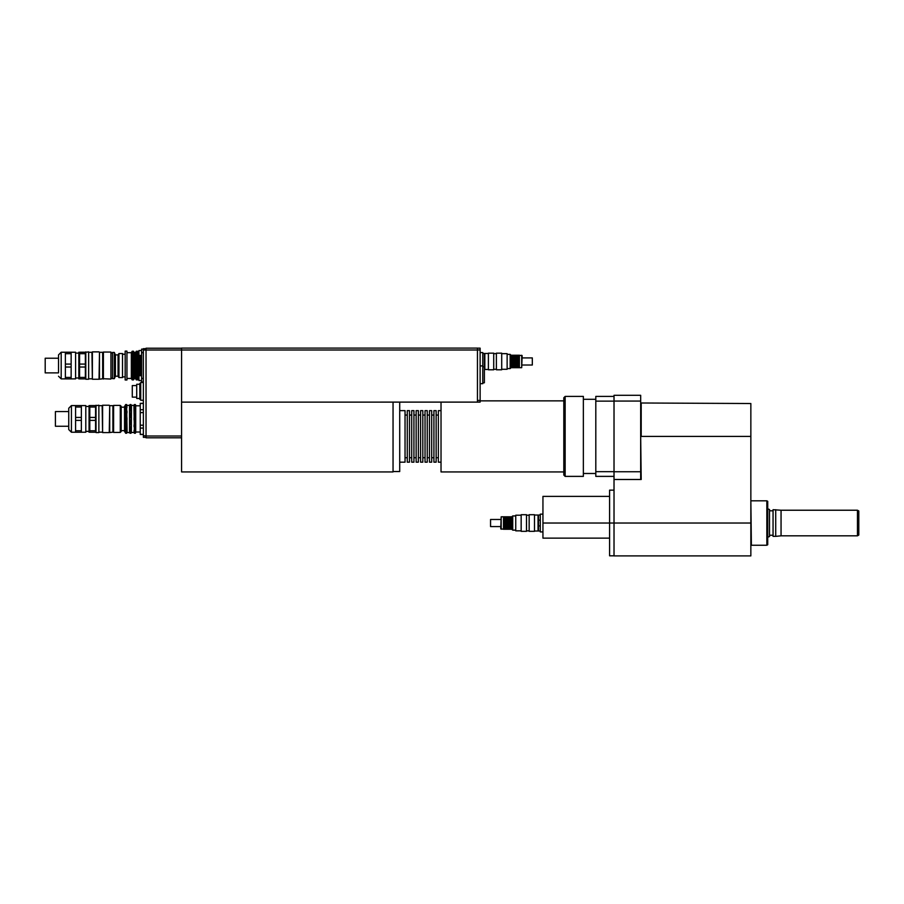 <?xml version="1.0" encoding="UTF-8"?>
<svg xmlns="http://www.w3.org/2000/svg" width="904" height="904" viewBox="0 0 904 904"><rect width="100%" height="100%" fill="white"/><g stroke="black" fill="none" stroke-linecap="round" stroke-linejoin="round"><path stroke-width="1.36" d="M540.276 525.902L538.49 525.902L538.49 520.15L540.276 520.15M538.49 525.902L538.49 531.021L540.276 531.021M540.276 515.031L538.49 515.031L538.49 520.15M542.942 514.139L540.276 514.139L540.276 531.914L542.942 531.914M640.676 436.395L641.207 479.493L614.019 479.493L614.019 555.903L750.851 555.903L750.851 403.523L640.676 402.992M640.676 401.06L640.676 395.308L614.019 395.308L614.019 401.06L640.676 401.06L640.676 471.741L614.019 471.741L614.019 479.493M640.676 479.075L640.676 471.741M751.382 500.816L766.841 500.816L766.841 545.236L751.382 545.236L750.851 500.285M857.467 535.823L858.8 535.055L858.8 510.997L857.467 510.229L857.467 535.823L781.056 535.823L781.056 510.229L773.056 509.698L773.056 536.354L775.722 536.354L775.722 509.698M781.056 535.823L775.722 536.354M773.056 535.247L769.507 535.247M767.733 537.191L769.507 536.547L769.507 509.506L767.733 508.862M614.019 471.662L595.804 471.662L595.804 476.385L614.019 476.385M614.019 396.415L595.804 396.415L595.804 471.662M614.019 401.139L595.804 401.139M609.578 496.375L542.942 496.375L542.942 538.129L609.578 538.129M614.019 471.741L614.019 401.06M614.019 490.149L609.578 490.149L609.578 555.813L614.019 555.813M766.841 545.236L767.733 544.728L767.733 501.324L766.841 500.816M482.781 382.799L484.386 382.799L484.386 353.475L482.781 353.475M480.126 383.68L482.781 383.68L482.781 352.583L480.126 352.583M480.126 402.111L477.459 402.111L477.459 348.096L181.58 348.096L181.58 402.122L480.126 402.111L480.126 348.142L477.459 348.142L480.126 348.142M136.719 385.59L132.278 385.59L132.278 397.138L136.719 397.138M139.826 384.256L136.719 384.256L136.719 398.472L139.826 398.472M140.719 383.375L139.826 383.375L139.826 399.365L140.719 399.365M143.374 382.482L140.719 382.482L140.719 400.257L143.374 400.257M140.233 434.462L140.233 403.365L140.233 434.462L143.374 434.462M143.374 403.455L140.233 403.455M140.233 409.749L143.374 409.749M143.374 412.619L140.233 412.619M140.233 425.208L143.374 425.208M140.233 434.372L143.374 434.372M143.374 428.078L140.233 428.078M141.6 375.68L138.933 375.68L138.933 380.561L141.6 380.561M141.6 350.549L138.933 350.549L138.933 355.441L141.6 355.441M125.17 351.125L125.17 379.996L126.944 379.996L126.944 351.125L125.17 351.125M140.425 355.441L140.425 375.68M138.368 352.492L138.368 378.618L137.634 379.883L137.634 351.238L138.933 352.492M134.244 352.492L134.244 378.618L133.51 379.883L133.51 351.238L134.244 352.492L135.577 352.492L135.577 378.618L136.301 379.883L137.634 379.883M135.577 352.492L136.301 351.238L136.301 379.883M126.944 352.673L131.351 352.673L132.176 351.238L132.176 379.883L133.51 379.883M139.702 355.441L139.702 375.68M131.351 352.673L131.351 378.437L132.176 379.883M143.374 349.125L141.6 349.125L141.6 381.996L143.374 381.996M143.374 352.684L141.6 352.684M143.374 378.437L141.6 378.437M146.041 348.673L143.374 348.673L143.374 437.344L146.041 437.344M146.041 435.83L143.374 435.83M181.58 348.232L146.041 348.232L146.041 437.796L181.58 437.796M181.58 436.01L146.041 436.01M181.58 402.122L181.58 471.933L393.048 471.933L393.048 402.122M441.028 402.122L441.028 471.933L563.813 471.933M565.147 396.415L563.813 397.749L563.813 475.052L565.147 476.385L583.362 476.385L583.362 396.415L565.147 396.415L565.147 476.385M399.715 410.631L405.037 410.631L405.037 462.17L399.715 462.17M405.037 457.718L407.263 457.718M407.263 410.631L407.263 462.17L409.489 462.17L409.489 410.631L407.263 410.631M409.489 457.718L411.704 457.718M411.704 410.631L411.704 462.17L413.93 462.17L413.93 410.631L411.704 410.631M413.93 457.718L416.145 457.718M416.145 410.631L416.145 462.17L418.371 462.17L418.371 410.631L416.145 410.631M418.371 457.718L420.586 457.718M420.586 410.631L420.586 462.17L422.812 462.17L422.812 410.631L420.586 410.631M422.812 457.718L425.038 457.718M425.038 410.631L425.038 462.17L427.253 462.17L427.253 410.631L425.038 410.631M427.253 457.718L429.479 457.718M429.479 410.631L429.479 462.17L431.694 462.17L431.694 410.631L429.479 410.631M431.694 457.718L433.92 457.718M433.92 410.631L433.92 462.17L436.135 462.17L436.135 410.631L433.92 410.631M436.135 457.718L438.361 457.718M441.028 410.631L438.361 410.631L438.361 462.17L441.028 462.17M393.048 471.538L399.715 471.538L399.715 402.122M534.501 531.021L538.049 531.021L538.049 515.031L534.501 515.031M534.501 531.337L534.501 514.715L529.168 514.715L529.168 531.337L534.501 531.337M529.168 530.84L526.501 530.84M526.501 531.337L526.501 514.715L521.167 514.715L521.167 531.337L526.501 531.337M521.167 530.84L515.743 530.84L515.743 515.212L521.167 515.212M501.178 529.247L501.178 516.805L500.737 528.806L503.494 529.247L503.494 516.805L501.178 516.805M515.743 530.139L512.726 530.139L512.726 515.924L515.743 515.924M512.726 530.139L511.845 529.247L511.845 516.805L512.726 515.924M511.845 529.247L511.042 529.247L511.042 516.805L503.494 516.805M511.042 529.247L510.15 529.247L510.15 516.805M510.15 529.247L508.816 529.247L508.816 516.805M508.816 529.247L507.935 529.247L507.935 516.805M507.935 529.247L506.602 529.247L506.602 516.805M506.602 529.247L505.709 529.247L505.709 516.805M505.709 529.247L504.375 529.247L504.375 516.805M504.375 529.247L503.494 529.247M500.737 526.58L490.556 526.58L490.556 519.472L500.737 519.472M99.485 352.323L99.044 379.239L102.683 378.799L102.683 352.323L99.485 352.323L99.485 378.799M88.648 352.323L91.937 352.323L92.377 379.239L92.377 351.871L99.044 351.871M92.377 379.239L99.044 379.239M58.523 358.233L45.2 358.233L45.2 372.889L58.523 372.889L58.523 354.899L58.523 372.889M58.523 376.222L61.189 378.889L75.586 378.889L75.586 352.232L65.37 352.232L65.37 353.701L71.145 353.701L71.145 364.086L65.37 364.086L65.37 353.701M65.37 367.024L71.145 367.024L71.145 377.42L65.37 377.42L65.37 364.086M79.586 377.42L79.586 378.889L85.36 378.889L85.36 377.42L79.586 377.42L79.586 367.024L85.36 367.024L85.36 377.42M79.586 353.701L79.586 352.232L85.36 352.232L85.36 364.086L79.586 364.086L79.586 353.701L85.36 353.701M85.36 364.086L85.36 367.024M79.586 367.024L79.586 364.086M71.145 364.086L71.145 367.024M71.145 352.232L71.145 353.701M71.145 377.42L71.145 378.889M78.84 352.232L78.84 378.889M65.37 377.42L65.37 378.889M75.586 377.996L78.693 377.996M85.801 351.871L85.801 379.239L88.648 379.239L88.648 351.871L85.36 352.323M88.648 378.799L91.937 378.799M103.395 352.051L103.045 378.708L110.943 379.058L110.943 352.051L103.395 352.051L103.395 379.058M110.943 378.222L112.548 378.222M112.548 352.447L112.548 378.663L114.322 378.663L114.322 352.447L112.548 352.447M114.322 352.447L115.396 354.899L115.396 376.222L114.322 378.663M115.396 354.899L118.062 354.899L118.062 376.222L118.944 377.578L122.503 377.578L122.503 353.543L118.944 353.543L118.944 377.578M115.396 376.222L118.062 376.222M109.7 405.67L109.26 432.598L112.898 432.146L112.898 405.67L109.7 405.67L109.7 432.146M98.864 405.67L102.152 405.67L102.593 432.598L102.593 405.229L109.26 405.229M102.593 432.598L109.26 432.598M68.749 411.58L55.415 411.58L55.415 426.247L68.749 426.247M135.679 430.281L135.679 431.389L134.075 431.389L134.075 430.281L135.679 430.281M131.317 430.281L131.317 431.389L129.713 431.389L129.713 430.281L131.317 430.281M135.679 431.389L135.329 432.033L134.075 431.389M131.317 431.389L130.956 432.033L129.713 431.389M126.944 431.389L125.701 432.033L125.34 430.281L126.944 430.281L126.944 431.389L125.34 431.389M135.679 424.835L135.679 426.756L134.075 426.756L134.075 424.835L135.679 424.835M131.317 424.835L131.317 426.756L129.713 426.756L129.713 424.835L131.317 424.835M135.679 426.756L134.075 426.756M131.317 426.756L129.713 426.756M126.944 426.756L125.701 427.253L125.34 424.835L126.944 424.835L126.944 426.756L125.34 426.756M135.679 417.806L135.679 420.021L134.075 420.021L134.075 417.806L135.679 417.806L134.075 417.806M131.317 417.806L131.317 420.021L129.713 420.021L129.713 417.806L131.317 417.806L129.713 417.806M135.679 420.021L134.075 420.021M131.317 420.021L129.713 420.021M126.944 420.021L125.34 420.021L125.701 417.58L126.944 417.806L126.944 420.021L125.34 420.021M126.944 417.806L125.34 417.806M135.679 411.06L135.679 412.992L134.075 412.992L134.075 411.06L135.329 410.574L135.679 411.06L134.075 411.06M131.317 411.06L131.317 412.992L129.713 412.992L129.713 411.06L130.956 410.574L131.317 411.06L129.713 411.06M126.944 412.992L125.34 412.992L125.701 410.574L126.944 411.06L126.944 412.992M126.944 411.06L125.34 411.06M135.679 406.427L135.679 407.546L134.075 407.546L134.436 405.794L135.329 405.794L135.679 406.427L134.075 406.427M131.317 406.427L131.317 407.546L129.713 407.546L130.063 405.794L130.956 405.794L131.317 406.427L129.713 406.427M126.944 407.546L125.34 407.546L125.701 405.794L126.583 405.794L126.944 407.546M126.944 406.427L125.34 406.427M135.679 405.139L134.436 404.54L135.329 404.54L135.329 405.794M131.34 432.688L131.464 405.365L133.928 405.365L134.436 404.54L134.436 405.794M131.317 405.139L130.063 404.54L130.956 404.54L130.956 405.794M129.713 405.139L130.063 404.54L130.063 405.794M127.102 432.462L126.583 404.54L125.701 404.54L124.549 406.472L124.549 431.355L125.701 433.287L127.102 432.462L129.679 432.688M125.701 405.794L125.701 404.54L126.583 404.54L126.583 405.794M126.583 407.128L126.583 410.574M125.701 407.128L125.701 410.574M126.583 412.879L126.583 417.58M125.701 412.879L125.701 417.58M126.583 420.247L126.583 424.948M125.701 420.247L125.701 424.948M126.583 427.253L126.583 430.699M125.701 427.253L125.701 430.699M125.701 432.033L125.701 433.287M126.583 432.033L126.583 433.287M130.956 407.128L130.956 410.574M130.063 407.128L130.063 410.574M130.956 412.879L130.956 417.58M130.063 412.879L130.063 417.58M130.956 420.247L130.956 424.948M130.063 420.247L130.063 424.948M130.956 427.253L130.956 430.699M130.063 427.253L130.063 430.699M130.063 432.033L130.063 433.287L131.317 432.688M130.956 432.033L130.956 433.287M127.102 405.365L129.554 405.365L129.554 432.462M129.713 432.688L130.063 433.287M135.329 407.128L135.329 410.574M134.436 407.128L134.436 410.574M135.329 412.879L135.329 417.58M134.436 412.879L134.436 417.58M135.329 420.247L135.329 424.948M134.436 420.247L134.436 424.948M135.329 427.253L135.329 430.699M134.436 427.253L134.436 430.699M134.436 432.033L134.436 433.287L135.679 432.688M135.329 432.033L135.329 433.287M133.928 405.365L134.436 433.287M135.713 405.139L135.713 432.688M120.277 405.41L120.277 432.417L121.17 431.524L121.17 406.291L120.277 405.41L113.61 405.41L113.61 432.417L120.277 432.417M131.464 432.462L133.928 432.462M136.097 432.022L139.826 432.022M71.416 432.236L71.416 405.58L68.749 408.246L68.749 429.569L71.416 432.236L85.801 432.236L85.801 405.58L75.586 405.58L75.586 407.049L81.36 407.049L81.36 417.445L75.586 417.445L75.586 407.049M75.586 420.383L81.36 420.383L81.36 430.767L75.586 430.767L75.586 417.445M89.801 430.767L89.801 432.236L95.575 432.236L95.575 430.767L89.801 430.767L89.801 420.383L95.575 420.383L95.575 430.767M89.801 407.049L89.801 405.58L95.575 405.58L95.575 417.445L89.801 417.445L89.801 407.049L95.575 407.049M95.575 417.445L95.575 420.383M89.801 420.383L89.801 417.445M81.36 417.445L81.36 420.383M81.36 405.58L81.36 407.049M81.36 430.767L81.36 432.236M89.055 405.58L89.055 432.236M75.586 430.767L75.586 432.236M85.801 431.355L88.92 431.355M96.027 405.229L96.027 432.598L98.864 432.598L98.864 405.229L95.575 405.67M98.864 432.146L102.152 432.146M113.61 405.41L113.61 432.417M121.17 430.643L124.549 430.643M488.386 353.475L484.826 353.475L484.826 369.465L488.386 369.465M488.386 353.159L488.386 369.781L493.72 369.781L493.72 353.159L488.386 353.159M493.72 369.284L496.375 369.284M496.375 353.159L496.375 369.781L501.709 369.781L501.709 353.159L496.375 353.159M501.709 353.656L507.133 353.656L507.133 369.284L501.709 369.284M521.698 355.249L521.698 367.691L522.15 355.69L519.393 355.249L519.393 367.691L521.698 367.691M507.133 368.583L510.15 368.583L510.15 354.368L507.133 354.368M510.15 354.368L511.042 355.249L511.042 367.691L510.15 368.583M511.042 355.249L511.845 355.249L511.845 367.691L519.393 367.691M511.042 367.691L511.845 367.691M511.845 355.249L512.726 355.249L512.726 367.691M512.726 355.249L514.06 355.249L514.06 367.691M514.06 355.249L514.952 355.249L514.952 367.691M514.952 355.249L516.286 355.249L516.286 367.691M516.286 355.249L517.167 355.249L517.167 367.691M517.167 355.249L518.5 355.249L518.5 367.691M522.15 357.916L532.32 357.916L532.32 365.024L522.15 365.024M750.851 436.395L641.207 436.395L641.207 403.523M750.851 523.032L542.942 523.032M477.459 400.427L480.126 400.427M477.459 349.961L480.126 349.961M143.374 350.006L477.459 350.006M61.189 378.889L61.189 352.232L58.523 354.899M857.467 510.229L781.056 510.229M773.056 510.805L769.507 510.805M595.804 399.308L583.362 399.308M595.804 473.493L583.362 473.493M482.781 366.798L484.386 366.798M480.126 365.917L482.781 365.917M140.233 403.365L143.374 403.365M125.17 354.232L122.503 354.232M125.17 376.889L122.503 376.889M136.301 351.238L137.634 351.238M132.176 351.238L133.51 351.238M138.368 378.618L138.933 378.618M134.244 378.618L135.577 378.618M126.944 378.437L131.351 378.437M480.126 400.856L563.813 400.856M405.037 415.072L407.263 415.072M409.489 415.072L411.704 415.072M413.93 415.072L416.145 415.072M418.371 415.072L420.586 415.072M422.812 415.072L425.038 415.072M427.253 415.072L429.479 415.072M431.694 415.072L433.92 415.072M436.135 415.072L438.361 415.072M529.168 515.212L526.501 515.212M511.845 516.805L511.042 516.805M61.189 352.232L65.37 352.232M75.586 353.114L78.693 353.114M110.943 352.899L112.548 352.899M118.062 354.899L118.944 353.543M136.097 405.806L139.826 405.806M71.416 405.58L75.586 405.58M85.801 406.472L88.92 406.472M121.17 407.184L124.549 407.184M493.72 353.656L496.375 353.656M519.393 355.249L518.5 355.249"/></g></svg>
